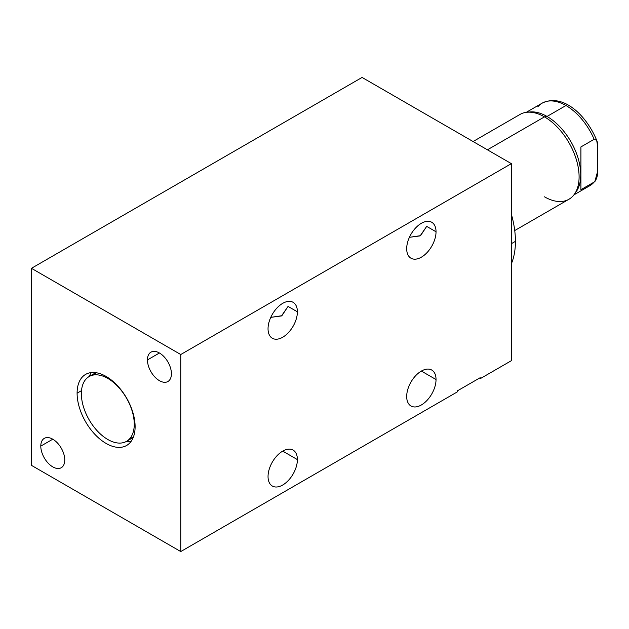 <?xml version="1.0" encoding="UTF-8"?>
<svg xmlns="http://www.w3.org/2000/svg" width="629" height="629" viewBox="0 0 629 629"><rect width="100%" height="100%" fill="white"/><g stroke="black" fill="none" stroke-linecap="round" stroke-linejoin="round"><path stroke-width="0.94" d="M511.377 163.642L362.068 77.438L31.45 268.316L31.45 465.358L180.759 551.562L180.759 354.52L31.45 268.316L180.759 354.52L511.377 163.642L362.068 77.438L31.45 268.316L31.45 465.358L180.759 551.562L457.189 391.969L180.759 551.562L180.759 354.52L511.377 163.642L511.377 360.684L480.241 378.658L511.377 360.684L511.377 163.642M147.445 359.914A16.952 9.789 60 0 1 159.428 352.995A16.952 9.789 60 0 1 171.418 373.76A16.952 9.789 60 0 1 159.428 380.679A16.952 9.789 60 0 1 147.445 359.914L159.428 352.995L147.445 359.914A16.952 9.789 -120 0 0 154.844 376.975A16.952 9.789 -120 0 0 167.904 381.52A16.952 9.789 -120 0 0 171.418 373.76A16.952 9.789 -120 0 0 164.02 356.698A16.952 9.789 -120 0 0 150.952 352.154A16.952 9.789 -120 0 0 147.445 359.914M40.791 446.118A16.952 9.789 60 0 1 52.781 439.199A16.952 9.789 60 0 1 64.763 459.964A16.952 9.789 60 0 1 52.781 466.883A16.952 9.789 60 0 1 40.791 446.118L52.781 439.199L40.791 446.118A16.952 9.789 -120 0 0 48.189 463.18A16.952 9.789 -120 0 0 61.257 467.724A16.952 9.789 -120 0 0 64.763 459.964A16.952 9.789 -120 0 0 57.365 442.902A16.952 9.789 -120 0 0 44.305 438.358A16.952 9.789 -120 0 0 40.791 446.118M77.1 393.188A41.027 23.682 60 0 1 106.104 376.441A41.027 23.682 60 0 1 135.117 426.69A41.027 23.682 60 0 1 106.104 443.437A41.027 23.682 60 0 1 77.1 393.188L81.503 390.648L77.1 393.188A41.027 23.682 -120 0 0 95.003 434.474A41.027 23.682 -120 0 0 126.618 445.466A41.027 23.682 -120 0 0 135.117 426.69A41.027 23.682 -120 0 0 117.206 385.404A41.027 23.682 -120 0 0 85.591 374.412A41.027 23.682 -120 0 0 77.1 393.188M457.189 391.969L457.189 390.979L480.241 377.675L480.241 378.658L480.241 377.675L457.189 390.979L457.189 391.969M406.688 248.714A20.757 11.982 -60 0 1 421.367 223.295A20.757 11.982 -60 0 1 436.039 231.771A20.757 11.982 -60 0 1 421.367 257.19A20.757 11.982 -60 0 1 406.688 248.714A20.757 11.982 120 0 0 410.989 258.212A20.757 11.982 120 0 0 426.981 252.654A20.757 11.982 120 0 0 436.039 231.771A20.757 11.982 120 0 0 431.738 222.265A20.757 11.982 120 0 0 415.745 227.824A20.757 11.982 120 0 0 406.688 248.714M268.04 328.763A20.757 11.982 -60 0 1 282.72 303.343A20.757 11.982 -60 0 1 297.391 311.811A20.757 11.982 -60 0 1 282.72 337.23A20.757 11.982 -60 0 1 268.04 328.763A20.757 11.982 120 0 0 272.341 338.26A20.757 11.982 120 0 0 288.334 332.702A20.757 11.982 120 0 0 297.391 311.811A20.757 11.982 120 0 0 293.098 302.313A20.757 11.982 120 0 0 277.098 307.872A20.757 11.982 120 0 0 268.04 328.763M406.688 396.49A20.757 11.982 -60 0 1 421.367 371.071A20.757 11.982 -60 0 1 436.039 379.546A20.757 11.982 -60 0 1 421.367 404.966A20.757 11.982 -60 0 1 406.688 396.49A20.757 11.982 120 0 0 410.989 405.996A20.757 11.982 120 0 0 426.981 400.437A20.757 11.982 120 0 0 436.039 379.546A20.757 11.982 120 0 0 431.738 370.049A20.757 11.982 120 0 0 415.745 375.607A20.757 11.982 120 0 0 406.688 396.49M268.04 476.538A20.757 11.982 -60 0 1 282.72 451.119A20.757 11.982 -60 0 1 297.391 459.595A20.757 11.982 -60 0 1 282.72 485.014A20.757 11.982 -60 0 1 268.04 476.538A20.757 11.982 120 0 0 272.341 486.044A20.757 11.982 120 0 0 288.334 480.477A20.757 11.982 120 0 0 297.391 459.595A20.757 11.982 120 0 0 293.098 450.089A20.757 11.982 120 0 0 277.098 455.655A20.757 11.982 120 0 0 268.04 476.538M409.408 237.314L420.133 235.891L426.698 226.377L436.039 231.771L426.698 226.377L420.526 235.671L409.408 237.314M270.761 317.362L281.485 315.939L288.051 306.417L297.391 311.811L288.051 306.417L281.886 315.711L270.761 317.362M421.367 371.071L436.039 379.546L421.367 371.071M282.72 451.119L297.391 459.595L282.72 451.119M89.216 376.496A41.027 23.682 60 0 1 91.362 372.58A41.027 23.682 60 0 0 89.216 376.496M131.091 441.385A41.027 23.682 60 0 1 126.618 441.283A41.027 23.682 60 0 0 131.091 441.385M96.064 372.714A37.402 21.598 -120 0 0 93.87 374.955M130.289 438.028A37.402 21.598 -120 0 0 133.317 437.249M515.426 241.347A82.957 47.89 60 0 1 511.377 263.748A82.957 47.89 60 0 0 515.426 241.347L511.377 243.69L515.426 241.347A82.957 47.89 60 0 0 511.377 214.269A82.957 47.89 60 0 1 515.426 241.347M473.087 141.533L520.002 114.447A48.96 28.266 60 0 1 544.478 116.868L547.041 116.451A47.662 27.519 -120 0 0 528.549 112.159A47.662 27.519 60 0 1 530.027 111.954A47.662 27.519 60 0 1 547.041 116.451L565.982 105.515A47.662 27.519 -120 0 0 542.151 103.156A47.662 27.519 60 0 1 565.982 105.515A47.662 27.519 60 0 1 594.138 139.3C596.544 138.899 597.684 141.077 597.55 145.826L597.55 171.607C597.66 176.269 596.52 179.76 594.138 182.072L594.885 181.466L597.55 171.607L597.55 145.826L596.677 140.314L594.138 139.3A47.662 27.519 -120 0 0 565.982 105.515L547.041 116.451L544.478 116.868L487.42 149.812L544.478 116.868A48.96 28.266 60 0 1 576.463 160.018A48.96 28.266 60 0 1 568.962 199.244L514.734 230.552M544.478 196.822A48.96 28.266 -120 0 0 574.363 194.282A48.96 28.266 -120 0 0 574.513 154.294A48.96 28.266 -120 0 0 544.478 116.868A48.96 28.266 -120 0 0 527 112.253L530.027 111.954M596.89 140.802C586.637 115.288 562.994 92.856 542.151 103.156A47.662 27.519 -120 0 0 537.826 106.788M573.907 194.888L589.813 185.712A47.662 27.519 -120 0 0 594.138 182.072A47.662 27.519 60 0 1 589.813 185.712L595.105 181.223M575.213 192.993A47.662 27.519 -120 0 0 576.699 154.003A47.662 27.519 -120 0 0 547.041 116.451A47.662 27.519 60 0 1 576.274 152.886A47.662 27.519 60 0 1 576.133 191.814L574.363 194.282M580.913 146.934L580.913 189.706L594.138 182.072L580.913 189.706L580.913 146.934L594.138 139.3L580.913 146.934M134.26 424.221A37.402 21.598 -120 0 0 107.811 378.414A37.402 21.598 -120 0 0 81.361 393.683A37.402 21.598 -120 0 0 107.811 439.498A37.402 21.598 -120 0 0 134.26 424.221A37.402 21.598 -120 0 0 117.93 386.583A37.402 21.598 -120 0 0 89.106 376.559A37.402 21.598 -120 0 0 81.361 393.683A37.402 21.598 -120 0 0 97.692 431.329A37.402 21.598 -120 0 0 126.515 441.346A37.402 21.598 -120 0 0 134.26 424.221L135.007 423.789L134.26 424.221M542.151 103.156L526.245 112.339M95.828 372.683L89.106 376.559M133.23 437.469L126.515 441.346"/></g></svg>
